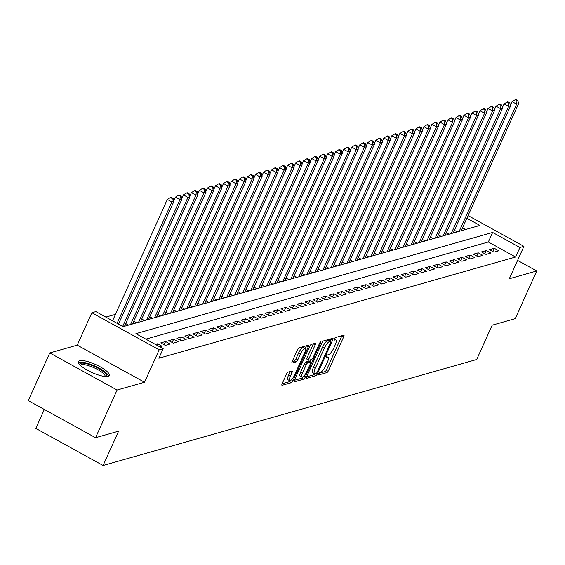 <?xml version="1.0" encoding="UTF-8"?>
<svg xmlns="http://www.w3.org/2000/svg" width="565" height="565" viewBox="0 0 565 565"><rect width="100%" height="100%" fill="white"/><g stroke="black" fill="none" stroke-linecap="round" stroke-linejoin="round"><path stroke-width="0.85" d="M318.533 373.832A1.49 0.424 118.9 0 0 318.37 374.983A1.49 0.424 118.9 0 0 318.498 374.983L326.853 372.618A2.126 0.607 118.9 0 0 328.491 370.52L343.697 336.832A2.126 0.607 118.9 0 0 343.937 335.193A2.126 0.607 118.9 0 0 343.753 335.186L335.398 337.559A1.49 0.424 118.9 0 0 334.254 339.021A1.49 0.424 118.9 0 0 334.085 340.172A1.49 0.424 118.9 0 0 334.212 340.179L335.292 339.869A6.801 1.935 118.9 0 1 335.878 339.897A6.801 1.935 118.9 0 1 335.109 345.144L333.844 347.948A6.801 1.935 118.9 0 1 328.618 354.658L327.538 354.961A1.49 0.424 118.9 0 0 326.393 356.43A1.49 0.424 118.9 0 0 326.224 357.574A1.49 0.424 118.9 0 0 326.351 357.581L327.439 357.278A6.801 1.935 118.9 0 1 328.018 357.306A6.801 1.935 118.9 0 1 327.248 362.546L325.984 365.357A6.801 1.935 118.9 0 1 320.758 372.06L319.677 372.363A1.49 0.424 118.9 0 0 318.533 373.832M108.035 376.361A16.894 4.386 24.3 0 0 109.243 375.492A16.894 4.386 24.3 0 0 97.922 365.619A16.894 4.386 24.3 0 0 79.658 360.717A16.894 4.386 24.3 0 0 78.443 361.586A16.894 4.386 24.3 0 0 89.771 371.452A16.894 4.386 24.3 0 0 108.035 376.361M290.233 371.502A2.126 0.607 118.9 0 1 290.177 371.629L288.503 375.33L290.325 376.325L291.992 372.632A2.126 0.607 118.9 0 0 292.232 370.993A2.126 0.607 118.9 0 0 292.056 370.986L288.079 372.109A2.126 0.607 118.9 0 0 286.448 374.207L282.182 383.656A2.126 0.607 118.9 0 0 281.942 385.295A2.126 0.607 118.9 0 0 282.119 385.309L291.406 382.675A2.126 0.607 118.9 0 0 293.037 380.577L308.25 346.889A2.126 0.607 118.9 0 0 308.49 345.25A2.126 0.607 118.9 0 0 308.306 345.243L299.019 347.878A2.126 0.607 118.9 0 0 297.388 349.968L292.232 361.388A2.126 0.607 118.9 0 0 291.992 363.027A2.126 0.607 118.9 0 0 292.176 363.034L296.152 361.911A2.126 0.607 118.9 0 0 297.783 359.813L300.34 354.149A5.685 1.617 118.9 0 1 305.192 348.57L306.428 345.886A2.126 0.607 118.9 0 0 306.484 345.759M290.325 376.325A5.685 1.617 118.9 0 0 289.683 380.711A5.685 1.617 118.9 0 0 294.535 375.132L304.549 352.956A5.685 1.617 118.9 0 0 305.192 348.57L303.37 347.567A5.685 1.617 118.9 0 0 298.518 353.146L300.34 354.149M95.549 437.713L28.25 400.613L49.769 352.948L117.075 390.041L95.549 437.713L118.601 431.173L103.105 465.489L476.683 359.51L492.179 325.186L515.231 318.646L536.75 270.981L509.291 278.771L523.925 246.354L519.92 247.491L515.612 257.026L158.871 358.238L163.172 348.704L159.168 349.841L91.862 312.742L95.873 311.605L123.156 326.648L479.904 225.435L466.852 218.245M117.075 390.041L144.534 382.258L159.168 349.841M306.654 376.714A2.126 0.607 118.9 0 0 306.414 378.352A2.126 0.607 118.9 0 0 306.59 378.366L315.877 375.732A2.126 0.607 118.9 0 0 317.509 373.635L332.721 339.946A2.126 0.607 118.9 0 0 332.962 338.308A2.126 0.607 118.9 0 0 332.778 338.301L323.491 340.935A2.126 0.607 118.9 0 0 321.859 343.026L306.654 376.714M303.645 379.2L294.358 381.834A2.126 0.607 118.9 0 1 294.174 381.827A2.126 0.607 118.9 0 1 294.414 380.189L309.627 346.5A2.126 0.607 118.9 0 1 311.259 344.403L315.235 343.28A2.126 0.607 118.9 0 1 315.411 343.287A2.126 0.607 118.9 0 1 315.171 344.925L309.006 358.584A2.126 0.607 118.9 0 0 308.765 360.223A2.126 0.607 118.9 0 0 308.949 360.237L311.583 359.488A2.126 0.607 118.9 0 0 313.215 357.391L319.635 343.167A1.49 0.424 118.9 0 1 320.906 341.712A1.49 0.424 118.9 0 1 320.736 342.856L305.277 377.102A2.126 0.607 118.9 0 1 303.645 379.2L301.823 378.197L294.358 380.316M536.75 270.981L517.582 260.416M494.008 252.145L498.817 250.782L494.276 248.275L489.459 249.638L494.008 252.145M485.992 254.42L490.801 253.056L486.253 250.549L481.444 251.912L485.992 254.42M477.976 256.694L482.785 255.331L478.237 252.823L473.428 254.186L477.976 256.694M469.96 258.968L474.77 257.605L470.221 255.097L465.412 256.461L469.96 258.968M461.944 261.242L466.754 259.879L462.205 257.372L457.396 258.735L461.944 261.242M453.928 263.516L458.738 262.153L454.189 259.646L449.38 261.009L453.928 263.516M445.912 265.79L450.722 264.427L446.173 261.92L441.364 263.283L445.912 265.79M437.896 268.064L442.706 266.701L438.158 264.194L433.348 265.564L437.896 268.064M429.873 270.338L434.69 268.975L430.142 266.468L425.332 267.838L429.873 270.338M421.857 272.62L426.667 271.249L422.126 268.742L417.309 270.112L421.857 272.62M413.841 274.894L418.651 273.524L414.103 271.016L409.293 272.387L413.841 274.894M405.825 277.168L410.635 275.798L406.087 273.291L401.277 274.661L405.825 277.168M397.809 279.442L402.619 278.072L398.071 275.565L393.261 276.935L397.809 279.442M389.793 281.716L394.603 280.346L390.055 277.846L385.245 279.209L389.793 281.716M381.778 283.99L386.587 282.62L382.039 280.12L377.229 281.483L381.778 283.99M373.762 286.264L378.571 284.894L374.023 282.394L369.213 283.757L373.762 286.264M365.746 288.538L370.555 287.175L366.007 284.668L361.197 286.031L365.746 288.538M357.723 290.813L362.532 289.45L357.991 286.942L353.182 288.305L357.723 290.813M349.707 293.087L354.516 291.724L349.975 289.216L345.159 290.579L349.707 293.087M341.691 295.361L346.5 293.998L341.952 291.491L337.143 292.854L341.691 295.361M333.675 297.635L338.484 296.272L333.936 293.765L329.127 295.128L333.675 297.635M325.659 299.909L330.469 298.546L325.92 296.039L321.111 297.402L325.659 299.909M317.643 302.183L322.453 300.82L317.904 298.313L313.095 299.676L317.643 302.183M309.627 304.457L314.437 303.094L309.888 300.587L305.079 301.95L309.627 304.457M301.611 306.731L306.421 305.368L301.872 302.861L297.063 304.224L301.611 306.731M293.595 309.006L298.405 307.643L293.856 305.135L289.047 306.498L293.595 309.006M285.572 311.28L290.382 309.917L285.841 307.409L281.031 308.773L285.572 311.28M277.556 313.554L282.366 312.191L277.818 309.684L273.008 311.047L277.556 313.554M269.54 315.828L274.35 314.465L269.802 311.958L264.992 313.321L269.54 315.828M261.524 318.102L266.334 316.739L261.786 314.232L256.976 315.595L261.524 318.102M253.508 320.376L258.318 319.013L253.77 316.506L248.96 317.869L253.508 320.376M245.493 322.65L250.302 321.287L245.754 318.78L240.944 320.143L245.493 322.65M237.477 324.924L242.286 323.561L237.738 321.054L232.928 322.417L237.477 324.924M229.461 327.199L234.27 325.836L229.722 323.328L224.912 324.691L229.461 327.199M221.445 329.473L226.254 328.11L221.706 325.602L216.896 326.966L221.445 329.473M213.422 331.747L218.231 330.384L213.69 327.877L208.881 329.24L213.422 331.747M205.406 334.021L210.215 332.658L205.667 330.151L200.857 331.514L205.406 334.021M197.39 336.295L202.199 334.932L197.651 332.425L192.842 333.795L197.39 336.295M189.374 338.569L194.183 337.206L189.635 334.699L184.826 336.069L189.374 338.569M181.358 340.843L186.168 339.48L181.619 336.973L176.81 338.343L181.358 340.843M173.342 343.125L178.152 341.754L173.603 339.247L168.794 340.617L173.342 343.125M165.326 345.399L170.136 344.029L165.587 341.521L160.778 342.891L165.326 345.399M159.944 346.924L162.12 346.303L157.571 343.795L155.396 344.417M515.612 257.026L488.33 241.989L145.848 339.148M115.472 314.359L105.832 317.092M465.645 229.482L462.551 227.78M461.464 230.188L462.036 230.506M454.415 230.322L457.226 231.869M453.448 232.462L454.02 232.78M446.392 232.596L449.21 234.143M445.425 234.736L446.004 235.054M438.376 234.871L441.194 236.417M437.409 237.01L437.981 237.328M430.361 237.145L433.171 238.691M429.393 239.285L429.965 239.602M422.345 239.419L425.155 240.965M421.377 241.559L421.949 241.877M414.329 241.693L417.139 243.24M413.361 243.833L413.933 244.151M406.313 243.967L409.124 245.514M405.345 246.107L405.917 246.425M398.297 246.241L401.108 247.788M397.329 248.381L397.901 248.699M390.281 248.515L393.092 250.062M389.313 250.655L389.885 250.973M382.265 250.789L385.076 252.336M381.297 252.936L381.869 253.247M374.242 253.064L377.06 254.61M373.274 255.211L373.853 255.521M366.226 255.338L369.044 256.891M365.258 257.485L365.83 257.795M358.21 257.612L361.021 259.166M357.242 259.759L357.815 260.07M350.194 259.886L353.005 261.44M349.227 262.033L349.799 262.344M342.178 262.16L344.989 263.714M341.211 264.307L341.783 264.618M334.162 264.434L336.973 265.988M333.195 266.581L333.767 266.892M326.146 266.708L328.957 268.262M325.179 268.855L325.751 269.166M318.13 268.982L320.941 270.536M317.163 271.129L317.735 271.447M310.114 271.257L312.925 272.81M309.147 273.404L309.719 273.721M302.091 273.531L304.909 275.084M301.124 275.678L301.703 275.995M294.075 275.805L296.893 277.359M293.108 277.952L293.68 278.27M286.06 278.079L288.87 279.633M285.092 280.226L285.664 280.544M278.044 280.353L280.854 281.907M277.076 282.5L277.648 282.818M270.028 282.627L272.839 284.181M269.06 284.774L269.632 285.092M262.012 284.901L264.823 286.455M261.044 287.048L261.616 287.366M253.996 287.175L256.807 288.729M253.028 289.322L253.6 289.64M245.98 289.457L248.791 291.003M245.012 291.596L245.584 291.914M237.964 291.731L240.775 293.277M236.996 293.871L237.568 294.188M229.941 294.005L232.759 295.552M228.973 296.145L229.552 296.463M221.925 296.279L224.743 297.826M220.957 298.419L221.529 298.737M213.909 298.553L216.72 300.1M212.941 300.693L213.514 301.011M205.893 300.827L208.704 302.374M204.926 302.967L205.498 303.285M197.877 303.101L200.688 304.648M196.91 305.241L197.482 305.559M189.861 305.375L192.672 306.922M188.894 307.515L189.466 307.833M181.845 307.65L184.656 309.196M180.878 309.79L181.45 310.107M173.829 309.924L176.64 311.47M172.862 312.064L173.434 312.381M165.813 312.198L168.624 313.745M164.846 314.338L165.418 314.656M157.79 314.472L160.608 316.019M156.823 316.612L157.402 316.93M149.774 316.746L152.592 318.293M148.807 318.886L149.379 319.204M141.758 319.02L144.569 320.567M140.791 321.16L141.363 321.478M133.743 321.294L136.553 322.841M132.775 323.441L133.347 323.752M125.727 323.568L128.537 325.115M124.759 325.715L125.331 326.026M44.338 409.484L35.8 428.397L103.105 465.489M144.534 382.258L77.228 345.159L49.769 352.948M77.228 345.159L91.862 312.742M519.92 247.491L492.638 232.455L135.89 333.661L163.172 348.704M468.067 215.562L523.925 246.354M488.33 241.989L492.638 232.455M494.276 248.275L492.821 251.489M486.253 250.549L484.805 253.763M478.237 252.823L476.789 256.037M470.221 255.097L468.773 258.311M462.205 257.372L460.75 260.592M454.189 259.646L452.735 262.866M446.173 261.92L444.719 265.14M438.158 264.194L436.703 267.415M430.142 266.468L428.687 269.689M422.126 268.742L420.671 271.963M414.103 271.016L412.655 274.237M406.087 273.291L404.639 276.511M398.071 275.565L396.623 278.785M390.055 277.846L388.6 281.059M382.039 280.12L380.584 283.333M374.023 282.394L372.568 285.608M366.007 284.668L364.552 287.882M357.991 286.942L356.536 290.156M349.975 289.216L348.52 292.43M341.952 291.491L340.504 294.704M333.936 293.765L332.488 296.978M325.92 296.039L324.472 299.252M317.904 298.313L316.449 301.526M309.888 300.587L308.434 303.801M301.872 302.861L300.418 306.075M293.856 305.135L292.402 308.349M285.841 307.409L284.386 310.623M277.818 309.684L276.37 312.897M269.802 311.958L268.354 315.171M261.786 314.232L260.338 317.445M253.77 316.506L252.322 319.719M245.754 318.78L244.299 321.994M237.738 321.054L236.283 324.268M229.722 323.328L228.267 326.542M221.706 325.602L220.251 328.823M213.69 327.877L212.235 331.097M205.667 330.151L204.219 333.371M197.651 332.425L196.203 335.645M189.635 334.699L188.187 337.919M181.619 336.973L180.171 340.194M173.603 339.247L172.148 342.468M165.587 341.521L164.133 344.742M157.571 343.795L156.915 345.25M318.759 373.394L325.037 371.615A2.126 0.607 118.9 0 0 326.669 369.517L341.882 335.829A2.126 0.607 118.9 0 0 341.938 335.702M330.087 340.744L330.899 338.944A2.126 0.607 118.9 0 0 330.956 338.816M306.597 376.841L314.062 374.729A2.126 0.607 118.9 0 0 315.122 373.656M316.195 373.352A1.49 0.424 118.9 0 0 317.339 371.89L330.687 342.319A1.49 0.424 118.9 0 0 330.857 341.168A1.49 0.424 118.9 0 0 330.73 341.161L329.593 341.486A6.801 1.935 118.9 0 0 324.366 348.188L315.242 368.401A6.801 1.935 118.9 0 0 314.472 373.649A6.801 1.935 118.9 0 0 315.058 373.677L316.195 373.352M329.113 340.271A1.49 0.424 118.9 0 0 329.042 340.165A1.49 0.424 118.9 0 0 328.915 340.158L330.73 341.161M314.472 373.649L312.657 372.646A6.801 1.935 118.9 0 1 313.42 367.398L322.551 347.185A6.801 1.935 118.9 0 1 327.771 340.483L328.915 340.158M307.127 359.234A2.126 0.607 118.9 0 1 306.943 359.22A2.126 0.607 118.9 0 1 307.183 357.581L313.356 343.923A2.126 0.607 118.9 0 0 313.413 343.795M310.863 359.693L309.931 361.762M302.607 372.766A5.685 1.617 118.9 0 0 301.964 377.145A5.685 1.617 118.9 0 0 306.816 371.572L310.34 363.754A2.126 0.607 118.9 0 0 310.581 362.116A2.126 0.607 118.9 0 0 310.397 362.109L307.763 362.857A2.126 0.607 118.9 0 0 306.131 364.948L302.607 372.766L300.785 371.763A5.685 1.617 118.9 0 0 300.142 376.142L301.964 377.145M308.864 361.261A2.126 0.607 118.9 0 0 308.765 361.113A2.126 0.607 118.9 0 0 308.582 361.106L310.397 362.109M300.785 371.763L304.316 363.945A2.126 0.607 118.9 0 1 305.947 361.854L308.582 361.106M301.823 378.197A2.126 0.607 118.9 0 0 303.059 376.855M288.503 375.33A5.685 1.617 118.9 0 0 287.868 379.708L289.683 380.711M292.176 361.515L294.33 360.908A2.126 0.607 118.9 0 0 295.961 358.81L298.518 353.146M282.126 383.79L289.591 381.672A2.126 0.607 118.9 0 0 290.756 380.436M461.217 230.739L518.635 103.572L516.629 104.137L512.081 101.629L510.449 105.245M516.982 100.739L517.787 100.514L515.965 99.511L515.167 99.737L516.982 100.739L516.629 104.137L459.211 231.304M517.787 100.514L518.635 103.572M512.081 101.629L515.167 99.737M79.75 364.672A14.619 3.793 -155.7 0 1 91.707 365.35A14.619 3.793 -155.7 0 1 106.065 376.558M105.097 376.502A13.539 3.51 24.3 0 0 91.382 366.65A13.539 3.51 24.3 0 0 80.428 365.364M108.537 376.17A16.788 4.358 24.3 0 0 91.488 364.651A16.788 4.358 24.3 0 0 78.408 362.568M453.194 233.013L510.619 105.846L508.613 106.411L504.065 103.904L502.433 107.52M508.966 103.014L509.771 102.788L507.949 101.785L507.151 102.011L508.966 103.014L508.613 106.411L451.195 233.578M509.771 102.788L510.619 105.846M504.065 103.904L507.151 102.011M445.178 235.287L502.596 108.12L500.597 108.685L496.049 106.178L494.417 109.794M500.95 105.288L501.755 105.062L499.933 104.059L499.135 104.285L500.95 105.288L500.597 108.685L443.179 235.852M501.755 105.062L502.596 108.12M496.049 106.178L499.135 104.285M437.162 237.561L494.58 110.394L492.581 110.959L488.033 108.452L486.401 112.068M492.934 107.562L493.732 107.336L491.917 106.333L491.112 106.559L492.934 107.562L492.581 110.959L435.156 238.133M493.732 107.336L494.58 110.394M488.033 108.452L491.112 106.559M429.146 239.835L486.564 112.668L484.558 113.233L480.017 110.733L478.386 114.342M484.918 109.836L485.716 109.61L483.901 108.607L483.096 108.833L484.918 109.836L484.558 113.233L427.14 240.407M485.716 109.61L486.564 112.668M480.017 110.733L483.096 108.833M421.13 242.11L478.548 114.942L476.542 115.507L471.994 113.007L470.363 116.616M476.902 112.11L477.7 111.884L475.885 110.881L475.08 111.107L476.902 112.11L476.542 115.507L419.124 242.682M477.7 111.884L478.548 114.942M471.994 113.007L475.08 111.107M413.114 244.384L470.532 117.216L468.526 117.788L463.978 115.281L462.347 118.89M468.886 114.384L469.685 114.158L467.869 113.155L467.064 113.381L468.886 114.384L468.526 117.788L411.108 244.956M469.685 114.158L470.532 117.216M463.978 115.281L467.064 113.381M405.098 246.658L462.516 119.49L460.51 120.063L455.962 117.555L454.331 121.164M460.863 116.658L461.669 116.432L459.846 115.43L459.048 115.656L460.863 116.658L460.51 120.063L403.092 247.23M461.669 116.432L462.516 119.49M455.962 117.555L459.048 115.656M397.082 248.932L454.5 121.765L452.494 122.337L447.946 119.829L446.315 123.438M452.848 118.933L453.653 118.707L451.831 117.704L451.032 117.93L452.848 118.933L452.494 122.337L395.076 249.504M453.653 118.707L454.5 121.765M447.946 119.829L451.032 117.93M389.066 251.206L446.484 124.039L444.478 124.611L439.93 122.104L438.299 125.713M444.832 121.207L445.637 120.981L443.815 119.978L443.017 120.204L444.832 121.207L444.478 124.611L387.06 251.778M445.637 120.981L446.484 124.039M439.93 122.104L443.017 120.204M381.043 253.48L438.468 126.313L436.463 126.885L431.914 124.378L430.283 127.987M436.816 123.481L437.621 123.255L435.799 122.252L435.001 122.478L436.816 123.481L436.463 126.885L379.044 254.052M437.621 123.255L438.468 126.313M431.914 124.378L435.001 122.478M373.027 255.754L430.445 128.587L428.447 129.159L423.898 126.652L422.267 130.261M428.8 125.755L429.605 125.529L427.783 124.526L426.978 124.752L428.8 125.755L428.447 129.159L371.028 256.326M429.605 125.529L430.445 128.587M423.898 126.652L426.978 124.752M365.011 258.028L422.429 130.861L420.431 131.433L415.882 128.926L414.251 132.535M420.784 128.029L421.582 127.803L419.767 126.8L418.962 127.026L420.784 128.029L420.431 131.433L363.005 258.601M421.582 127.803L422.429 130.861M415.882 128.926L418.962 127.026M356.995 260.303L414.413 133.135L412.408 133.707L407.866 131.2L406.235 134.809M412.768 130.303L413.566 130.077L411.751 129.074L410.946 129.3L412.768 130.303L412.408 133.707L354.99 260.875M413.566 130.077L414.413 133.135M407.866 131.2L410.946 129.3M348.979 262.577L406.397 135.409L404.392 135.981L399.843 133.474L398.212 137.083M404.752 132.577L405.55 132.351L403.735 131.348L402.93 131.574L404.752 132.577L404.392 135.981L346.974 263.149M405.55 132.351L406.397 135.409M399.843 133.474L402.93 131.574M340.963 264.851L398.382 137.683L396.376 138.256L391.827 135.748L390.196 139.357M396.736 134.851L397.534 134.625L395.719 133.623L394.914 133.849L396.736 134.851L396.376 138.256L338.958 265.423M397.534 134.625L398.382 137.683M391.827 135.748L394.914 133.849M332.947 267.125L390.366 139.958L388.36 140.53L383.812 138.022L382.18 141.631M388.713 137.126L389.518 136.9L387.696 135.897L386.898 136.123L388.713 137.126L388.36 140.53L330.942 267.697M389.518 136.9L390.366 139.958M383.812 138.022L386.898 136.123M324.932 269.399L382.35 142.232L380.344 142.804L375.796 140.297L374.164 143.905M380.697 139.4L381.502 139.174L379.68 138.171L378.882 138.397L380.697 139.4L380.344 142.804L322.926 269.971M381.502 139.174L382.35 142.232M375.796 140.297L378.882 138.397M316.916 271.68L374.334 144.506L372.328 145.078L367.78 142.571L366.148 146.18M372.681 141.674L373.486 141.448L371.664 140.445L370.866 140.671L372.681 141.674L372.328 145.078L314.91 272.245M373.486 141.448L374.334 144.506M367.78 142.571L370.866 140.671M308.893 273.954L366.318 146.78L364.312 147.352L359.764 144.845L358.132 148.454M364.665 143.948L365.47 143.722L363.648 142.719L362.85 142.945L364.665 143.948L364.312 147.352L306.894 274.519M365.47 143.722L366.318 146.78M359.764 144.845L362.85 142.945M300.877 276.228L358.295 149.054L356.296 149.626L351.748 147.119L350.116 150.735M356.649 146.222L357.454 145.996L355.632 144.993L354.827 145.219L356.649 146.222L356.296 149.626L298.878 276.794M357.454 145.996L358.295 149.054M351.748 147.119L354.827 145.219M292.861 278.503L350.279 151.328L348.28 151.9L343.732 149.393L342.1 153.009M348.633 148.496L349.431 148.27L347.616 147.267L346.811 147.493L348.633 148.496L348.28 151.9L290.855 279.068M349.431 148.27L350.279 151.328M343.732 149.393L346.811 147.493M284.845 280.777L342.263 153.609L340.257 154.174L335.716 151.667L334.085 155.283M340.617 150.77L341.415 150.544L339.6 149.541L338.795 149.767L340.617 150.77L340.257 154.174L282.839 281.342M341.415 150.544L342.263 153.609M335.716 151.667L338.795 149.767M276.829 283.051L334.247 155.883L332.241 156.449L327.693 153.941L326.062 157.557M332.601 153.044L333.399 152.818L331.584 151.816L330.779 152.042L332.601 153.044L332.241 156.449L274.823 283.616M333.399 152.818L334.247 155.883M327.693 153.941L330.779 152.042M268.813 285.325L326.231 158.158L324.225 158.723L319.677 156.215L318.046 159.831M324.585 155.319L325.384 155.093L323.568 154.09L322.763 154.323L324.585 155.319L324.225 158.723L266.807 285.89M325.384 155.093L326.231 158.158M319.677 156.215L322.763 154.323M260.797 287.599L318.215 160.432L316.209 160.997L311.661 158.49L310.03 162.106M316.562 157.6L317.368 157.367L315.545 156.364L314.747 156.597L316.562 157.6L316.209 160.997L258.791 288.164M317.368 157.367L318.215 160.432M311.661 158.49L314.747 156.597M252.781 289.873L310.199 162.706L308.193 163.271L303.645 160.764L302.014 164.38M308.547 159.874L309.352 159.641L307.53 158.638L306.731 158.871L308.547 159.874L308.193 163.271L250.775 290.438M309.352 159.641L310.199 162.706M303.645 160.764L306.731 158.871M244.765 292.147L302.183 164.98L300.177 165.545L295.629 163.038L293.998 166.654M300.531 162.148L301.336 161.915L299.514 160.912L298.716 161.145L300.531 162.148L300.177 165.545L242.759 292.712M301.336 161.915L302.183 164.98M295.629 163.038L298.716 161.145M236.742 294.422L294.16 167.254L292.162 167.819L287.613 165.312L285.982 168.928M292.515 164.422L293.32 164.189L291.498 163.186L290.7 163.419L292.515 164.422L292.162 167.819L234.743 294.987M293.32 164.189L294.16 167.254M287.613 165.312L290.7 163.419M228.726 296.696L286.144 169.528L284.146 170.093L279.597 167.586L277.966 171.202M284.499 166.696L285.304 166.463L283.482 165.46L282.677 165.693L284.499 166.696L284.146 170.093L226.727 297.261M285.304 166.463L286.144 169.528M279.597 167.586L282.677 165.693M220.71 298.97L278.128 171.802L276.123 172.367L271.581 169.86L269.95 173.476M276.483 168.97L277.281 168.737L275.466 167.741L274.661 167.967L276.483 168.97L276.123 172.367L218.704 299.535M277.281 168.737L278.128 171.802M271.581 169.86L274.661 167.967M212.694 301.244L270.112 174.077L268.107 174.642L263.565 172.134L261.934 175.75M268.467 171.244L269.265 171.018L267.45 170.016L266.645 170.242L268.467 171.244L268.107 174.642L210.689 301.809M269.265 171.018L270.112 174.077M263.565 172.134L266.645 170.242M204.678 303.518L262.096 176.351L260.091 176.916L255.542 174.408L253.911 178.024M260.451 173.519L261.249 173.293L259.434 172.29L258.629 172.516L260.451 173.519L260.091 176.916L202.673 304.083M261.249 173.293L262.096 176.351M255.542 174.408L258.629 172.516M196.662 305.792L254.081 178.625L252.075 179.19L247.527 176.683L245.895 180.299M252.435 175.793L253.233 175.567L251.418 174.564L250.613 174.79L252.435 175.793L252.075 179.19L194.657 306.364M253.233 175.567L254.081 178.625M247.527 176.683L250.613 174.79M188.646 308.066L246.065 180.899L244.059 181.464L239.511 178.957L237.879 182.573M244.412 178.067L245.217 177.841L243.395 176.838L242.597 177.064L244.412 178.067L244.059 181.464L186.641 308.638M245.217 177.841L246.065 180.899M239.511 178.957L242.597 177.064M180.631 310.34L238.049 183.173L236.043 183.738L231.495 181.238L229.863 184.847M236.396 180.341L237.201 180.115L235.379 179.112L234.581 179.338L236.396 180.341L236.043 183.738L178.625 310.912M237.201 180.115L238.049 183.173M231.495 181.238L234.581 179.338M172.615 312.615L230.033 185.447L228.027 186.012L223.479 183.512L221.847 187.121M228.38 182.615L229.185 182.389L227.363 181.386L226.565 181.612L228.38 182.615L228.027 186.012L170.609 313.187M229.185 182.389L230.033 185.447M223.479 183.512L226.565 181.612M164.592 314.889L222.01 187.721L220.011 188.293L215.463 185.786L213.831 189.395M220.364 184.889L221.169 184.663L219.347 183.66L218.549 183.886L220.364 184.889L220.011 188.293L162.593 315.461M221.169 184.663L222.01 187.721M215.463 185.786L218.549 183.886M156.576 317.163L213.994 189.995L211.995 190.567L207.447 188.06L205.815 191.669M212.348 187.163L213.153 186.937L211.331 185.934L210.526 186.16L212.348 187.163L211.995 190.567L154.577 317.735M213.153 186.937L213.994 189.995M207.447 188.06L210.526 186.16M148.56 319.437L205.978 192.27L203.972 192.842L199.431 190.334L197.799 193.943M204.332 189.437L205.13 189.211L203.315 188.209L202.51 188.435L204.332 189.437L203.972 192.842L146.554 320.009M205.13 189.211L205.978 192.27M199.431 190.334L202.51 188.435M140.544 321.711L197.962 194.544L195.956 195.116L191.408 192.609L189.784 196.217M196.316 191.712L197.114 191.486L195.299 190.483L194.494 190.709L196.316 191.712L195.956 195.116L138.538 322.283M197.114 191.486L197.962 194.544M191.408 192.609L194.494 190.709M132.528 323.985L189.946 196.818L187.94 197.39L183.392 194.883L181.761 198.492M188.3 193.986L189.098 193.76L187.283 192.757L186.478 192.983L188.3 193.986L187.94 197.39L130.522 324.557M189.098 193.76L189.946 196.818M183.392 194.883L186.478 192.983M124.512 326.259L181.93 199.092L179.924 199.664L175.376 197.157L173.745 200.766M180.284 196.26L181.082 196.034L179.267 195.031L178.462 195.257L180.284 196.26L179.924 199.664L122.704 326.393M181.082 196.034L181.93 199.092M175.376 197.157L178.462 195.257M118.509 324.084L173.914 201.366L171.908 201.938L167.36 199.431L112.562 320.8M172.261 198.534L173.067 198.308L171.244 197.305L170.446 197.531L172.261 198.534L171.908 201.938L117.103 323.307M173.067 198.308L173.914 201.366M167.36 199.431L170.446 197.531M326.302 356.649L327.439 357.278M334.162 339.247L335.292 339.869M341.882 335.829L343.697 336.832M326.669 369.517L328.491 370.52M325.037 371.615L326.853 372.618M330.899 338.944L332.721 339.946M316.548 373.105L317.509 373.635M314.062 374.729L315.877 375.732M327.771 340.483L329.593 341.486M322.551 347.185L324.366 348.188M313.42 367.398L315.242 368.401M313.356 343.923L315.171 344.925M307.183 357.581L309.006 358.584M320.023 342.461L320.736 342.856M303.744 376.262L305.277 377.102M305.947 361.854L307.763 362.857M304.316 363.945L306.131 364.948M290.177 371.629L291.992 372.632M295.961 358.81L297.783 359.813M294.33 360.908L296.152 361.911M306.428 345.886L308.25 346.889M291.54 379.751L293.037 380.577M289.591 381.672L291.406 382.675M326.401 356.416L328.018 357.306M334.261 339.007L335.878 339.897M329.042 340.165L330.857 341.168M306.943 359.22L308.765 360.223M308.765 361.113L310.581 362.116"/></g></svg>
